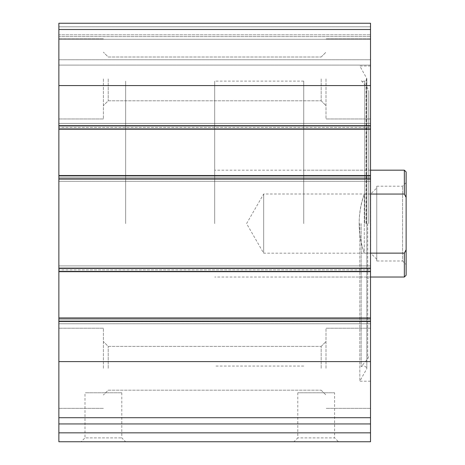 <?xml version="1.0" encoding="UTF-8"?>
<svg xmlns="http://www.w3.org/2000/svg" width="465" height="465" viewBox="0 0 465 465"><rect width="100%" height="100%" fill="white"/><g stroke="black" fill="none" stroke-linecap="round" stroke-linejoin="round"><path stroke-width="0.35" stroke-dasharray="2.33 1.74" d="M370.518 29.481L370.518 129.212L370.518 127.427L370.518 129.212L58.869 129.212L58.869 23.25L58.869 36.607L58.869 23.25L370.518 23.25L58.869 23.25L370.518 23.25L58.869 23.25L370.518 23.25L370.518 39.275L370.518 23.25L370.518 29.481L58.869 29.481M370.518 175.514L370.518 271.676L370.518 269.898L370.518 271.676L58.869 271.676L58.869 123.423L58.869 129.212L370.518 129.212L370.518 128.764L370.518 181.298L370.518 175.514L370.518 177.293L370.518 175.514L58.869 175.514M370.518 441.75L370.518 423.941L58.869 423.941L58.869 265.893L58.869 271.676L370.518 271.676L370.518 271.235L370.518 323.768L370.518 317.979L370.518 319.763L370.518 317.979L58.869 317.979M370.518 423.941L58.869 423.941L370.518 423.941L370.518 317.979M121.795 392.774L121.795 437.896L125.649 441.75L81.125 441.75L84.985 437.896L121.795 437.896L84.985 437.896L84.985 392.774L121.795 392.774L84.985 392.774M338.462 441.75L293.938 441.75L338.462 441.75L334.602 437.896L297.798 437.896L334.602 437.896L334.602 392.774L297.798 392.774L334.602 392.774M125.649 441.75L58.869 441.75L58.869 423.941M370.518 223.595L370.518 381.201L370.518 223.595M370.518 78.899L370.518 118.97L370.518 78.899M370.518 368.292L370.518 328.22L370.518 368.292M370.518 265.893L370.518 271.235L370.518 265.893L370.518 268.561L370.518 265.893L58.869 265.893L370.518 265.893M370.518 269.898L370.518 268.561L370.518 269.898L58.869 269.898L370.518 269.898M370.518 123.423L370.518 128.764L370.518 123.423L370.518 126.096L370.518 123.423L58.869 123.423L370.518 123.423M370.518 127.427L370.518 126.096L370.518 127.427L58.869 127.427L370.518 127.427M370.518 59.758L370.518 36.607L370.518 65.1L370.518 59.758L58.869 59.758L58.869 65.1L58.869 36.607L58.869 59.758L370.518 59.758M370.518 34.823L370.518 36.607L370.518 34.823L58.869 34.823L58.869 36.607L58.869 26.813L58.869 34.823L370.518 34.823M58.869 78.899L58.869 118.97L58.869 78.899M58.869 368.292L58.869 328.22L58.869 368.292M58.869 319.763L58.869 323.768L58.869 319.763L370.518 319.763L58.869 319.763M58.869 177.293L58.869 181.298L58.869 177.293L370.518 177.293L58.869 177.293M58.869 36.607L58.869 39.275L58.869 36.607L370.518 36.607L58.869 36.607M370.518 323.768L58.869 323.768L370.518 323.768M370.518 181.298L58.869 181.298L370.518 181.298M370.518 65.1L58.869 65.1L370.518 65.1M370.518 129.212L58.869 129.212M370.518 271.676L58.869 271.676M297.798 392.774L297.798 437.896L293.938 441.75M325.994 368.292L325.994 328.22L325.994 368.292M321.175 368.292L321.175 346.396L321.175 368.292M108.211 368.292L108.211 346.396L108.211 368.292M103.387 368.292L103.387 328.22L103.387 368.292M325.994 78.899L325.994 118.97L325.994 78.899M321.175 78.899L321.175 100.795L321.175 78.899M108.211 78.899L108.211 100.795L108.211 78.899M103.387 78.899L103.387 118.97L103.387 78.899M359.829 223.595L359.829 381.201L359.829 223.595M361.171 223.595L361.171 366.676L361.171 223.595M368.733 223.595L368.733 91.146L368.733 223.595M366.065 223.595L366.077 80.056L366.077 223.595M125.649 223.595L125.649 81.125L125.649 223.595M303.732 223.595L303.732 81.125L303.732 223.595M406.131 171.951L406.131 275.239M406.131 264.556L406.131 182.635L406.131 264.556L402.574 260.993L402.574 186.198L402.574 260.993L376.749 260.993L376.749 186.198L376.749 260.993M404.352 170.173L404.352 194.062L406.131 197.422M406.131 249.769L404.352 253.129L404.352 277.024M214.691 223.595L214.691 81.125L214.691 223.595M404.352 253.129L364.281 253.129C360.904 244.154 359.189 234.308 359.143 223.595C359.189 212.883 360.904 203.036 364.281 194.062C357.486 213.749 357.486 233.442 364.281 253.129L364.281 194.062L370.518 194.062M370.518 253.129L364.281 253.129L364.281 194.062L404.352 194.062M376.749 259.214L376.749 187.976L376.749 259.214L370.727 253.187L370.727 194.004L370.727 253.187L263.667 253.187L263.667 194.004L263.667 253.187L246.578 223.595L263.667 194.004L370.727 194.004L376.749 187.976M370.518 85.577L58.869 85.577M370.518 125.649L58.869 125.649M370.518 179.077L58.869 179.077M370.518 268.119L58.869 268.119M370.518 361.613L58.869 361.613M370.518 417.71L58.869 417.71M370.518 321.542L58.869 321.542M370.518 432.845L58.869 432.845M370.518 321.1L58.869 321.1L370.518 321.1M370.518 318.426L58.869 318.426L370.518 318.426M370.518 271.235L58.869 271.235L370.518 271.235M370.518 268.561L58.869 268.561L370.518 268.561M370.518 178.63L58.869 178.63L370.518 178.63M370.518 175.956L58.869 175.956L370.518 175.956M370.518 128.764L58.869 128.764L370.518 128.764M370.518 126.096L58.869 126.096L370.518 126.096M370.518 26.813L58.869 26.813L370.518 26.813M370.518 39.275L58.869 39.275L370.518 39.275M366.594 223.595L366.594 77.707L366.594 223.595M364.752 223.595L364.752 80.986L364.752 223.595M367.693 223.595L367.693 358.904L367.693 223.595M370.518 328.22L325.994 328.22L370.518 328.22M370.518 408.357L325.994 408.357L370.518 408.357M321.175 390.182L325.994 395L321.175 390.182L108.211 390.182L103.387 395L108.211 390.182L321.175 390.182M321.175 346.396L325.994 341.577L321.175 346.396L108.211 346.396L103.387 341.577L108.211 346.396L321.175 346.396M103.387 328.22L58.869 328.22L103.387 328.22M103.387 408.357L58.869 408.357L103.387 408.357M370.518 38.833L325.994 38.833L370.518 38.833M370.518 118.97L325.994 118.97L370.518 118.97M321.175 100.795L325.994 105.613L321.175 100.795L108.211 100.795L103.387 105.613L108.211 100.795L321.175 100.795M321.175 57.009L325.994 52.19L321.175 57.009L108.211 57.009L103.387 52.19L108.211 57.009L321.175 57.009M103.387 38.833L58.869 38.833L103.387 38.833M103.387 118.97L58.869 118.97L103.387 118.97M370.518 65.989L359.829 65.989L366.833 78.597L366.077 80.056L364.752 80.986L362.851 81.445L361.171 80.515L367.693 88.286L368.733 91.146M370.518 381.201L359.829 381.201L366.833 368.594L366.833 78.597L366.833 368.594L366.077 367.135L364.752 366.205L362.851 365.746L361.171 366.676L367.693 358.904L368.733 356.045M303.732 277.024L366.065 277.024L368.733 278.564M303.732 170.173L366.065 170.173L368.733 168.626M303.732 81.125L214.691 81.125M303.732 366.065L214.691 366.065M370.518 170.173L214.691 170.173M370.518 277.024L214.691 277.024M376.749 186.198L402.574 186.198L406.131 182.635"/><path stroke-width="0.7" d="M370.518 417.71L370.518 23.25L58.869 23.25L58.869 423.941L370.518 423.941L370.518 417.71L58.869 417.71M370.518 432.845L58.869 432.845L58.869 441.75L370.518 441.75L370.518 423.941M58.869 432.845L58.869 423.941M81.125 441.75L370.518 441.75M370.518 129.212L58.869 129.212M370.518 175.514L58.869 175.514M370.518 317.979L58.869 317.979M370.518 271.676L58.869 271.676M406.131 249.769L404.352 253.129L404.352 277.024L406.131 275.239L406.131 171.951L404.352 170.173L370.518 170.173M406.131 197.422L404.352 194.062L404.352 170.173M404.352 253.129L370.518 253.129M404.352 194.062L370.518 194.062M370.518 361.613L58.869 361.613M370.518 321.542L58.869 321.542M370.518 268.119L58.869 268.119M370.518 179.077L58.869 179.077M370.518 29.481L58.869 29.481M370.518 85.577L58.869 85.577M370.518 125.649L58.869 125.649M404.352 277.024L370.518 277.024"/></g></svg>
